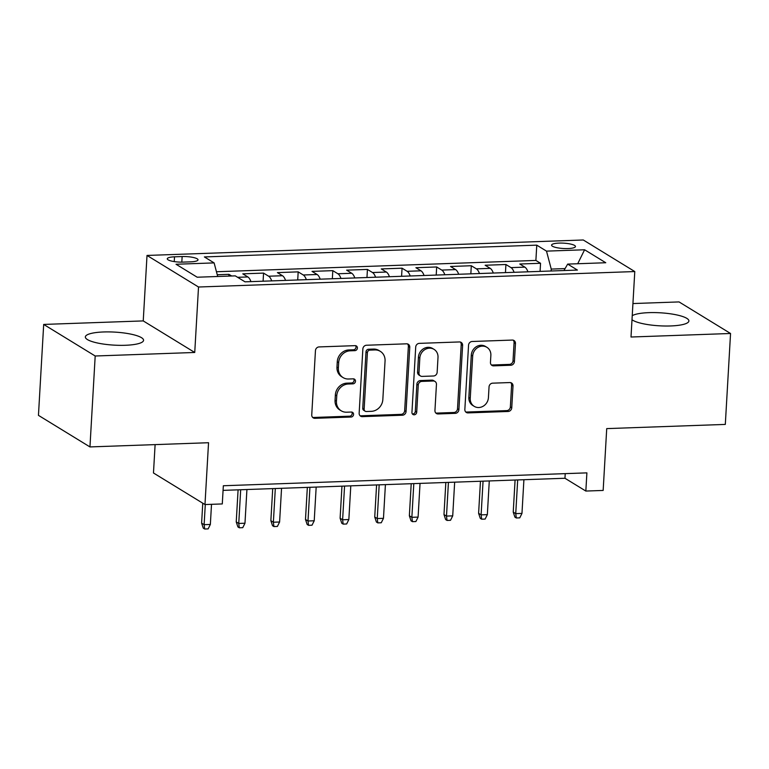 <?xml version="1.0" encoding="UTF-8"?>
<svg xmlns="http://www.w3.org/2000/svg" width="769" height="769" viewBox="0 0 769 769"><rect width="100%" height="100%" fill="white"/><g stroke="black" fill="none" stroke-linecap="round" stroke-linejoin="round"><path stroke-width="1.15" d="M357.402 348.059A2.567 2.307 121.5 0 0 355.163 345.646L319.048 346.925A3.672 3.297 121.5 0 0 315.453 350.616L311.743 414.866A3.672 3.297 121.5 0 0 314.934 418.317L351.048 417.038A2.567 2.307 121.5 0 0 352.529 412.347A2.567 2.307 121.5 0 0 351.337 412.04L346.665 412.203A11.737 10.564 121.5 0 1 341.186 410.79A11.737 10.564 121.5 0 1 336.447 401.168L336.755 395.814A11.737 10.564 121.5 0 1 348.29 384.01L352.961 383.837A2.567 2.307 121.5 0 0 354.451 379.155A2.567 2.307 121.5 0 0 353.25 378.838L348.578 379.011A11.737 10.564 121.5 0 1 343.099 377.598A11.737 10.564 121.5 0 1 338.36 367.967L338.668 362.612A11.737 10.564 121.5 0 1 350.203 350.808L354.874 350.645A2.567 2.307 121.5 0 0 357.402 348.059M343.099 377.598L341.705 376.743A11.737 10.564 121.5 0 1 336.966 367.121L337.274 361.766A11.737 10.564 121.5 0 1 348.809 349.953L353.48 349.789A2.567 2.307 121.5 0 0 355.576 345.666M312.589 417.356A3.672 3.297 121.5 0 0 313.541 417.471L349.655 416.183A2.567 2.307 121.5 0 0 351.75 412.069M341.186 410.79L339.792 409.944A11.737 10.564 121.5 0 1 335.053 400.313L335.361 394.958A11.737 10.564 121.5 0 1 346.896 383.154L351.568 382.991A2.567 2.307 121.5 0 0 353.663 378.867M632.003 319.721A29.155 6.517 3.3 0 0 670.645 325.95A29.155 6.517 3.3 0 0 688.889 320.981A29.155 6.517 3.3 0 0 648.93 312.647A29.155 6.517 3.3 0 0 632.233 315.684M103.594 331.968A29.155 6.517 3.3 0 0 85.349 336.947A29.155 6.517 3.3 0 0 125.318 345.281A29.155 6.517 3.3 0 0 143.563 340.302A29.155 6.517 3.3 0 0 103.594 331.968M559.053 243.1A11.958 2.672 3.3 0 0 551.575 245.138A11.958 2.672 3.3 0 0 567.964 248.56A11.958 2.672 3.3 0 0 575.452 246.513A11.958 2.672 3.3 0 0 559.053 243.1M510.808 365.246A3.672 3.297 121.5 0 0 514.413 361.555L515.461 343.522A3.672 3.297 121.5 0 0 512.26 340.071L472.156 341.494A3.672 3.297 121.5 0 0 468.552 345.185L464.851 409.444A3.672 3.297 121.5 0 0 468.042 412.895L508.146 411.473A3.672 3.297 121.5 0 0 511.75 407.781L513.01 386.009A3.672 3.297 121.5 0 0 509.818 382.558L492.65 383.164A3.672 3.297 121.5 0 0 489.046 386.855L488.421 397.65A9.814 8.824 121.5 0 1 483.345 406.119A9.814 8.824 121.5 0 1 474.204 406.34A9.814 8.824 121.5 0 1 470.244 398.294L472.685 355.999A9.814 8.824 121.5 0 1 477.76 347.53A9.814 8.824 121.5 0 1 486.902 347.309A9.814 8.824 121.5 0 1 490.862 355.355L490.459 362.401A3.672 3.297 121.5 0 0 493.65 365.852L510.808 365.246L509.424 364.391A3.672 3.297 121.5 0 0 513.029 360.699L514.067 342.676A3.672 3.297 121.5 0 0 513.221 340.186M95.193 355.999L194.74 352.471L143.236 320.913L43.689 324.431L95.193 355.999L89.954 446.924L208.543 442.723L204.977 504.551L222.289 503.935L223.337 485.748L586.891 472.868L585.843 491.055L603.156 490.439L606.722 428.612L725.311 424.411L730.55 333.486L679.046 301.919L632.935 303.553M194.74 352.471L198.517 287.01L634.781 271.553L631.003 337.014L730.55 333.486M409.762 347.271A3.672 3.297 121.5 0 0 406.57 343.82L366.467 345.243A3.672 3.297 121.5 0 0 362.862 348.934L359.152 413.193A3.672 3.297 121.5 0 0 362.343 416.644L402.447 415.222A3.672 3.297 121.5 0 0 406.051 411.53L409.762 347.271L408.368 346.415A3.672 3.297 121.5 0 0 407.522 343.935M419.316 343.368L459.42 341.945A3.672 3.297 121.5 0 1 462.611 345.396L458.901 409.656A3.672 3.297 121.5 0 1 455.296 413.347L438.138 413.953A3.672 3.297 121.5 0 1 434.946 410.502L436.446 384.442A3.672 3.297 121.5 0 0 433.255 380.991L421.864 381.395A3.672 3.297 121.5 0 0 418.259 385.086L416.702 412.222A2.567 2.307 121.5 0 1 412.982 414.491A2.567 2.307 121.5 0 1 411.944 412.386L415.712 347.059A3.672 3.297 121.5 0 1 419.316 343.368M89.954 446.924L38.45 415.356L43.689 324.431M540.088 271.39L540.549 263.286L519.777 264.017L524.862 267.131L511.01 267.622A14.947 5.614 88 0 1 514.086 272.303M505.464 272.611L505.925 264.507L485.152 265.247L490.238 268.362L476.386 268.852A14.947 5.614 88 0 1 479.462 273.533M470.839 273.841L471.301 265.738L450.528 266.478L455.613 269.592L441.762 270.082A14.947 5.614 88 0 1 444.838 274.764M436.215 275.062L436.677 266.968L415.904 267.699L420.989 270.813L407.137 271.303A14.947 5.614 88 0 1 410.213 275.984M401.591 276.292L402.052 268.189L381.28 268.929L386.365 272.043L372.513 272.534A14.947 5.614 88 0 1 375.589 277.215M366.967 277.522L367.428 269.419L346.656 270.159L351.741 273.274L337.889 273.764A14.947 5.614 88 0 1 340.965 278.445M332.343 278.743L332.804 270.65L312.031 271.38L317.116 274.495L303.265 274.985A14.947 5.614 88 0 1 306.341 279.666M297.718 279.974L298.18 271.87L277.407 272.611L282.492 275.725L268.641 276.215A14.947 5.614 88 0 1 271.717 280.896M263.094 281.204L263.556 273.101L242.783 273.841L247.868 276.946A14.947 5.614 88 0 1 250.944 281.627M183.157 262.104L190.77 261.835A11.583 2.595 3.3 0 0 198.018 259.855A11.583 2.595 3.3 0 0 182.138 256.548L174.525 256.817A11.583 2.595 3.3 0 0 167.267 258.797A11.583 2.595 3.3 0 0 183.157 262.104M198.517 287.01L147.014 255.443L583.277 239.986L634.781 271.553M540.549 263.286L535.887 260.431L536.772 245.148L204.381 256.933L214.118 262.902L217.704 276.494M536.772 245.148L546.509 251.127L584.603 249.771L605.761 262.738L567.676 264.094L577.413 270.063L245.023 281.839L235.276 275.869L197.191 277.215L176.034 264.248L214.118 262.902M263.556 273.101L268.641 276.215M298.18 271.87L303.265 274.985M332.804 270.65L337.889 273.764M367.428 269.419L372.513 272.534M402.052 268.189L407.137 271.303M436.677 266.968L441.762 270.082M471.301 265.738L476.386 268.852M505.925 264.507L511.01 267.622M535.887 260.431L216.454 271.745M228.835 276.1L228.931 274.331L217.243 274.744M228.931 274.331L231.661 275.994M565.08 268.592L551.238 269.083L551.133 270.996M155.107 444.617L153.473 472.983L204.977 504.551M143.236 320.913L147.014 255.443M223.068 490.372L564.965 478.26L585.843 491.055M565.225 473.637L564.965 478.26M285.568 280.406A14.947 5.614 -92 0 0 282.492 275.725M320.192 279.176A14.947 5.614 -92 0 0 317.116 274.495M354.817 277.955A14.947 5.614 -92 0 0 351.741 273.274M389.441 276.725A14.947 5.614 -92 0 0 386.365 272.043M424.065 275.494A14.947 5.614 -92 0 0 420.989 270.813M458.689 274.273A14.947 5.614 -92 0 0 455.613 269.592M493.314 273.043A14.947 5.614 -92 0 0 490.238 268.362M567.676 264.094L563.965 270.534M527.938 271.813A14.947 5.614 -92 0 0 524.862 267.131M551.238 269.083L546.509 251.127M584.603 249.771L577.702 263.738M359.998 415.673A3.672 3.297 121.5 0 0 360.959 415.789L401.062 414.366A3.672 3.297 121.5 0 0 404.667 410.675L408.368 346.415M369.918 350.106A2.567 2.307 121.5 0 0 367.39 352.692L364.141 409.098A2.567 2.307 121.5 0 0 366.371 411.511L371.302 411.338A11.737 10.564 121.5 0 0 382.837 399.524L385.058 360.969A11.737 10.564 121.5 0 0 380.319 351.346A11.737 10.564 121.5 0 0 374.839 349.933L369.918 350.106L368.524 349.251A2.567 2.307 121.5 0 0 365.996 351.837L367.39 352.692M365.179 411.204L363.785 410.348A2.567 2.307 121.5 0 1 362.747 408.243L365.996 351.837M380.319 351.346L378.925 350.491A11.737 10.564 121.5 0 0 373.446 349.078L374.839 349.933M368.524 349.251L373.446 349.078M435.792 412.991A3.672 3.297 121.5 0 0 436.744 413.097L453.902 412.492A3.672 3.297 121.5 0 0 457.507 408.8L461.217 344.541A3.672 3.297 121.5 0 0 460.371 342.061M434.966 381.434L433.572 380.588A3.672 3.297 121.5 0 0 431.861 380.146L420.48 380.549A3.672 3.297 121.5 0 0 416.875 384.231L415.308 411.367L416.702 412.222M412.367 413.924A2.567 2.307 121.5 0 0 415.308 411.367M438.003 357.402A9.814 8.824 121.5 0 0 434.043 349.357A9.814 8.824 121.5 0 0 424.901 349.578A9.814 8.824 121.5 0 0 419.826 358.046L418.961 372.955A3.672 3.297 121.5 0 0 422.152 376.397L433.543 375.993A3.672 3.297 121.5 0 0 437.148 372.311L438.003 357.402M434.043 349.357L432.649 348.501A9.814 8.824 121.5 0 0 423.508 348.732A9.814 8.824 121.5 0 0 418.432 357.191L419.826 358.046M420.441 375.954L419.057 375.109A3.672 3.297 121.5 0 1 417.567 372.1L418.432 357.191M491.304 364.881A3.672 3.297 121.5 0 0 492.256 364.996L509.424 364.391M486.902 347.309L485.508 346.454A9.814 8.824 121.5 0 0 476.367 346.675A9.814 8.824 121.5 0 0 471.291 355.143L472.685 355.999M474.204 406.34L472.81 405.494A9.814 8.824 121.5 0 1 468.85 397.448L471.291 355.143M465.697 411.924A3.672 3.297 121.5 0 0 466.648 412.04L506.752 410.617A3.672 3.297 121.5 0 0 510.356 406.926L511.616 385.154A3.672 3.297 121.5 0 0 510.77 382.674M210.35 524.458L208.139 528.889L204.679 529.014L203.285 528.159L201.613 523.141L204.121 524.679L210.35 524.458L211.513 504.32M204.679 529.014L204.121 524.679L205.285 504.541M201.613 523.141L202.766 503.195M244.975 523.228L242.764 527.669L239.303 527.784L237.909 526.938L236.237 521.911L238.746 523.449L244.975 523.228L246.926 489.526M239.303 527.784L238.746 523.449L240.687 489.747M236.237 521.911L238.092 489.843M279.599 522.007L277.388 526.438L273.927 526.563L272.534 525.708L270.861 520.69L273.37 522.228L279.599 522.007L281.55 488.296M273.927 526.563L273.37 522.228L275.312 488.517M270.861 520.69L272.716 488.613M314.223 520.776L312.012 525.208L308.552 525.333L307.158 524.477L305.485 519.46L307.994 520.998L314.223 520.776L316.174 487.075M308.552 525.333L307.994 520.998L309.936 487.296M305.485 519.46L307.34 487.383M348.847 519.546L346.636 523.987L343.176 524.112L341.782 523.256L340.109 518.239L342.618 519.767L348.847 519.546L350.789 485.845M343.176 524.112L342.618 519.767L344.56 486.066M340.109 518.239L341.965 486.162M383.471 518.325L381.261 522.757L377.8 522.882L376.406 522.026L374.734 517.008L377.243 518.546L383.471 518.325L385.413 484.614M377.8 522.882L377.243 518.546L379.184 484.835M374.734 517.008L376.589 484.931M418.096 517.095L415.885 521.536L412.424 521.651L411.031 520.805L409.358 515.778L411.867 517.316L418.096 517.095L420.037 483.393M412.424 521.651L411.867 517.316L413.809 483.614M409.358 515.778L411.213 483.701M452.72 515.864L450.509 520.305L447.049 520.43L445.655 519.575L443.982 514.557L446.491 516.086L452.72 515.864L454.662 482.163M447.049 520.43L446.491 516.086L448.433 482.384M443.982 514.557L445.837 482.48M487.344 514.644L485.133 519.075L481.673 519.2L480.279 518.344L478.606 513.327L481.115 514.865L487.344 514.644L489.286 480.933M481.673 519.2L481.115 514.865L483.057 481.154M478.606 513.327L480.462 481.25M521.968 513.413L519.757 517.854L516.297 517.97L514.903 517.124L513.231 512.096L515.739 513.634L521.968 513.413L523.91 479.712M516.297 517.97L515.739 513.634L517.681 479.933M513.231 512.096L515.086 480.019M247.868 276.946L237.631 277.311M174.246 261.595L174.525 256.817M181.82 262.133L182.138 256.548M348.809 349.953L350.203 350.808M337.274 361.766L338.668 362.612M336.966 367.121L338.36 367.967M351.568 382.991L352.961 383.837M346.896 383.154L348.29 384.01M335.361 394.958L336.755 395.814M335.053 400.313L336.447 401.168M349.655 416.183L351.048 417.038M313.541 417.471L314.934 418.317M353.48 349.789L354.874 350.645M404.667 410.675L406.051 411.53M401.062 414.366L402.447 415.222M360.959 415.789L362.343 416.644M362.747 408.243L364.141 409.098M461.217 344.541L462.611 345.396M457.507 408.8L458.901 409.656M453.902 412.492L455.296 413.347M436.744 413.097L438.138 413.953M431.861 380.146L433.255 380.991M420.48 380.549L421.864 381.395M416.875 384.231L418.259 385.086M417.567 372.1L418.961 372.955M492.256 364.996L493.65 365.852M468.85 397.448L470.244 398.294M511.616 385.154L513.01 386.009M510.356 406.926L511.75 407.781M506.752 410.617L508.146 411.473M466.648 412.04L468.042 412.895M514.067 342.676L515.461 343.522M513.029 360.699L514.413 361.555"/></g></svg>
